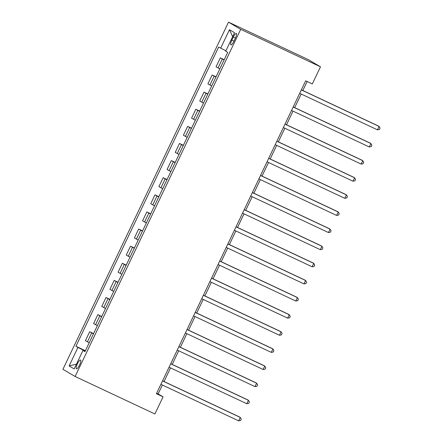 <?xml version="1.0" encoding="UTF-8"?>
<svg xmlns="http://www.w3.org/2000/svg" width="443" height="443" viewBox="0 0 443 443"><rect width="100%" height="100%" fill="white"/><g stroke="black" fill="none" stroke-linecap="round" stroke-linejoin="round"><path stroke-width="0.66" d="M79.524 365.054A4.856 1.218 -64.8 0 0 80.532 360.037A4.856 1.218 -64.8 0 0 77.414 363.814A4.856 1.218 -64.8 0 0 76.401 368.831A4.856 1.218 -64.8 0 0 79.524 365.054M228.516 22.15L62.928 369.307L75.122 376.495L240.704 29.343L228.516 22.15L308.295 59.622L320.488 66.815L240.704 29.343M320.488 66.815L312.321 83.932L305.67 80.809L156.418 393.727L163.068 396.85L158.123 393.938L162.376 385.022M233.3 37.079L231.861 40.092A4.707 1.179 -64.8 0 0 230.881 44.953A4.707 1.179 -64.8 0 0 233.904 41.299L235.344 38.286A4.707 1.179 -64.8 0 0 236.318 33.424A4.707 1.179 -64.8 0 0 233.3 37.079L235.438 38.081M225.902 50.812L218.648 47.041L75.925 346.265L85.41 350.718M220.642 48.215L229.457 29.725L234.535 32.721L225.714 51.205L227.708 52.385L84.984 351.609L82.991 350.43L74.175 368.919L69.102 365.929L77.918 347.439L75.925 346.265M163.068 396.85L154.9 413.972L75.122 376.495M164.048 381.523L170.538 367.906M172.211 364.401L178.706 350.79M180.373 347.284L186.868 333.673M188.541 330.168L195.036 316.551M196.703 313.046L203.199 299.435M204.871 295.93L211.366 282.318M213.033 278.813L219.529 265.196M221.201 261.691L227.691 248.08M229.363 244.575L235.859 230.964M237.531 227.458L244.021 213.842M245.693 210.342L252.189 196.725M253.861 193.22L260.351 179.609M262.023 176.104L268.519 162.487M270.191 158.987L276.681 145.37M278.354 141.865L284.849 128.254M286.521 124.749L293.011 111.138M294.684 107.632L301.179 94.016M302.851 90.51L307.149 81.501M85.255 351.044L84.558 350.712L84.403 351.039M156.65 393.246L158.123 393.938M224.086 59.982L220.315 57.878L224.213 59.711M89.198 342.771L85.427 340.673L89.674 331.768L93.578 333.601M97.366 325.655L93.595 323.551L97.842 314.652L101.74 316.485M105.528 308.538L101.757 306.434L106.004 297.53L109.903 299.363M113.696 291.416L109.925 289.318L114.172 280.413L118.071 282.246M121.858 274.3L118.087 272.196L122.334 263.297L126.233 265.13M130.026 257.184L126.255 255.079L130.497 246.175L134.401 248.008M138.188 240.067L134.417 237.963L138.665 229.059L142.563 230.892M146.356 222.945L142.585 220.841L146.827 211.942L150.731 213.775M154.518 205.829L150.747 203.725L154.995 194.826L158.893 196.653M162.686 188.712L158.915 186.608L163.157 177.704L167.061 179.537M170.848 171.591L167.077 169.486L171.325 160.587L175.223 162.42M179.016 154.474L175.245 152.37L179.487 143.471L183.391 145.304M187.179 137.358L183.408 135.253L187.655 126.349L191.553 128.182M195.346 120.236L191.575 118.131L195.817 109.233L199.721 111.066M203.509 103.119L199.738 101.015L203.985 92.116L207.883 93.949M211.676 86.003L207.905 83.899L212.147 74.994L216.051 76.827M219.839 68.881L216.068 66.782L220.315 57.878M215.918 77.099L212.147 74.994M207.756 94.221L203.985 92.116M199.588 111.337L195.817 109.233M191.426 128.453L187.655 126.349M183.258 145.575L179.487 143.471M175.096 162.692L171.325 160.587M166.928 179.808L163.157 177.704M158.766 196.925L154.995 194.826M150.598 214.047L146.827 211.942M142.436 231.163L138.665 229.059M134.273 248.279L130.497 246.175M126.105 265.401L122.334 263.297M117.943 282.518L114.172 280.413M109.775 299.634L106.004 297.53M101.613 316.756L97.842 314.652M93.445 333.872L89.674 331.768M77.918 347.439L84.558 350.712M85.111 351.343L82.991 350.43M232.653 36.669L229.457 29.725M69.102 365.929L76.434 364.179M301.334 89.901L379.081 126.416L377.447 129.843L299.706 93.323M301.373 89.818L378.256 125.934L379.081 126.416L380.072 128.11L379.418 129.483L377.447 129.843M293.172 107.018L370.913 143.538L369.279 146.96L291.538 110.44M293.211 106.94L370.093 143.05L370.913 143.538L371.904 145.232L371.251 146.6L369.279 146.96M285.004 124.14L362.751 160.654L361.117 164.076L283.376 127.562M285.043 124.057L361.925 160.167L362.751 160.654L363.742 162.348L363.088 163.716L361.117 164.076M276.842 141.256L354.583 177.77L352.949 181.198L275.208 144.678M276.881 141.173L353.763 177.289L354.583 177.77L355.574 179.465L354.921 180.838L352.949 181.198M268.679 158.373L346.42 194.892L344.787 198.314L267.046 161.795M268.713 158.295L345.595 194.405L346.42 194.892L347.412 196.587L346.758 197.955L344.787 198.314M260.512 175.489L338.253 212.009L336.619 215.431L258.878 178.917M260.55 175.411L337.433 211.521L338.253 212.009L339.244 213.703L338.59 215.071L336.619 215.431M252.349 192.611L330.09 229.125L328.457 232.553L250.716 196.033M252.388 192.528L329.265 228.643L330.09 229.125L331.082 230.82L330.428 232.187L328.457 232.553M244.182 209.727L321.923 246.247L320.295 249.669L242.548 213.149M244.22 209.644L321.103 245.76L321.923 246.247L322.914 247.936L322.266 249.309L320.295 249.669M236.019 226.844L313.76 263.363L312.127 266.786L234.386 230.271M236.058 226.766L312.935 262.876L313.76 263.363L314.751 265.058L314.098 266.426L312.127 266.786M227.852 243.966L305.592 280.48L303.964 283.908L226.218 247.388M227.89 243.883L304.773 279.998L305.592 280.48L306.589 282.174L305.936 283.542L303.964 283.908M219.689 261.082L297.43 297.602L295.797 301.024L218.056 264.504M219.728 260.999L296.605 297.115L297.43 297.602L298.421 299.291L297.768 300.664L295.797 301.024M211.521 278.198L289.268 314.718L287.634 318.14L209.888 281.626M211.56 278.121L288.443 314.231L289.268 314.718L290.259 316.413L289.606 317.781L287.634 318.14M203.359 295.32L281.1 331.835L279.467 335.257L201.726 298.743M203.398 295.237L280.275 331.347L281.1 331.835L282.091 333.529L281.438 334.897L279.467 335.257M195.191 312.437L272.938 348.957L271.304 352.379L193.558 315.859M195.23 312.354L272.113 348.469L272.938 348.957L273.929 350.646L273.276 352.019L271.304 352.379M187.029 329.553L264.77 366.073L263.136 369.495L185.395 332.975M187.068 329.476L263.945 365.586L264.77 366.073L265.761 367.768L265.108 369.135L263.136 369.495M178.861 346.675L256.608 383.189L254.974 386.612L177.228 350.097M178.9 346.592L255.783 382.702L256.608 383.189L257.599 384.884L256.946 386.252L254.974 386.612M170.699 363.792L248.44 400.306L246.806 403.734L169.065 367.214M170.738 363.709L247.615 399.824L248.44 400.306L249.431 402L248.778 403.374L246.806 403.734M162.531 380.908L240.278 417.428L238.644 420.85L160.898 384.33M162.57 380.83L239.453 416.941L240.278 417.428L241.269 419.122L240.615 420.49L238.644 420.85M218.061 67.956L222.308 59.052M209.899 85.073L214.141 76.174M201.731 102.195L205.978 93.29M193.569 119.311L197.811 110.407M185.401 136.427L189.648 127.529M177.239 153.544L181.48 144.645M169.071 170.666L173.318 161.761M160.909 187.782L165.15 178.883M152.741 204.899L156.988 196M144.579 222.021L148.82 213.116M136.411 239.137L140.658 230.238M128.248 256.253L132.49 247.355M120.081 273.375L124.328 264.471M111.918 290.492L116.166 281.587M103.751 307.608L107.998 298.709M95.588 324.73L99.836 315.826M87.421 341.846L91.668 332.942M233.998 41.099L231.861 40.092"/></g></svg>
